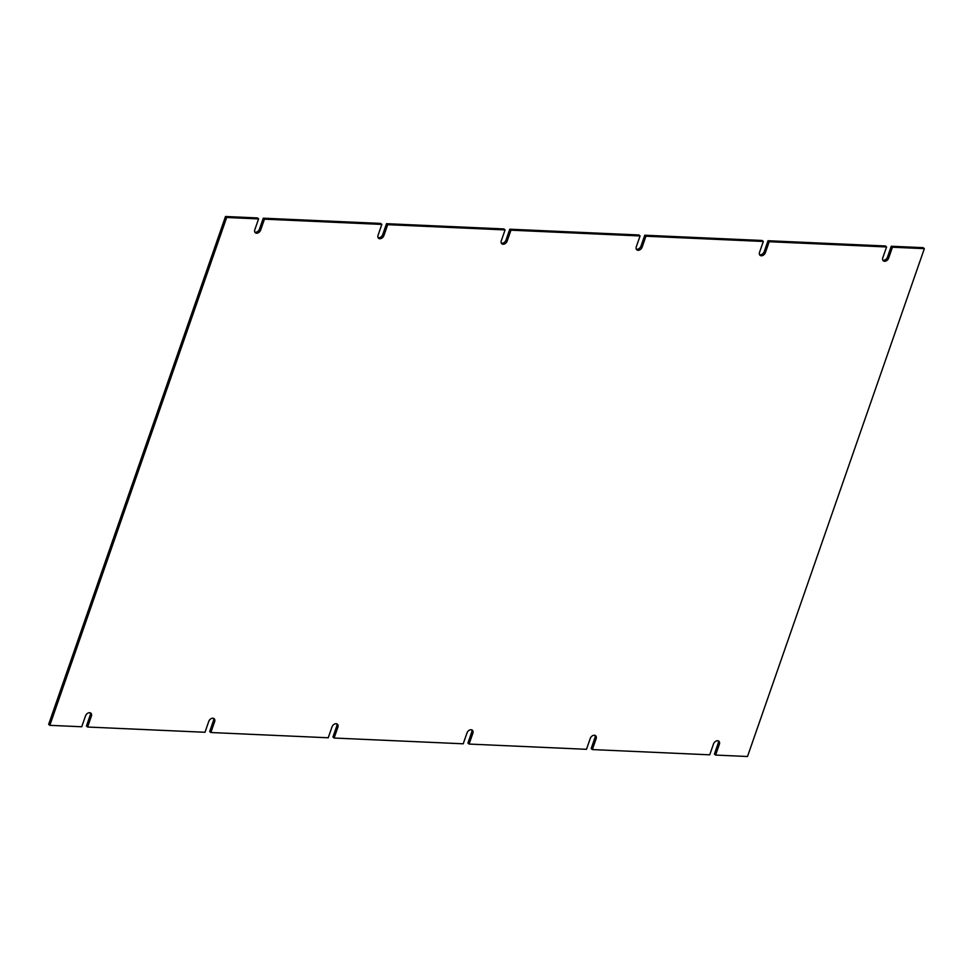 <?xml version="1.0" encoding="UTF-8"?>
<svg xmlns="http://www.w3.org/2000/svg" width="973" height="973" viewBox="0 0 973 973"><rect width="100%" height="100%" fill="white"/><g stroke="black" fill="none" stroke-linecap="round" stroke-linejoin="round"><path stroke-width="1.46" d="M759.536 252.323L763.331 241.462L645.938 236.22L642.168 247.069A3.758 2.651 -49.9 0 1 636.804 249.818A3.758 2.651 -49.9 0 1 636.293 246.801L640.076 235.953L510.959 230.187L507.176 241.036A3.758 2.651 -49.9 0 1 501.825 243.785A3.758 2.651 -49.9 0 1 501.302 240.781L505.084 229.92L387.704 224.678L383.921 235.527A3.758 2.651 -49.9 0 1 378.57 238.276A3.758 2.651 -49.9 0 1 378.059 235.271L381.83 224.422L264.449 219.168L260.667 230.029A3.758 2.651 -49.9 0 1 255.315 232.766A3.758 2.651 -49.9 0 1 254.804 229.762L258.587 218.913L226.673 217.49L49.83 725.335L81.732 726.758L85.515 715.909A3.758 2.651 -49.9 0 1 90.866 713.16A3.758 2.651 -49.9 0 1 91.377 716.164L87.594 727.026L204.987 732.268L208.757 721.419A3.758 2.651 -49.9 0 1 214.121 718.67A3.758 2.651 -49.9 0 1 214.632 721.674L210.849 732.523L328.229 737.777L332.012 726.916A3.758 2.651 -49.9 0 1 337.363 724.18A3.758 2.651 -49.9 0 1 337.886 727.184L334.104 738.033L463.221 743.798L467.004 732.949A3.758 2.651 -49.9 0 1 472.355 730.2A3.758 2.651 -49.9 0 1 472.866 733.216L469.095 744.065L586.476 749.307L590.258 738.446A3.758 2.651 -49.9 0 1 595.61 735.71A3.758 2.651 -49.9 0 1 596.133 738.702L592.338 749.575L709.731 754.817L713.501 743.968A3.758 2.651 -49.9 0 1 718.865 741.219A3.758 2.651 -49.9 0 1 719.375 744.223L715.593 755.072L747.495 756.508L924.35 248.65L892.448 247.227L888.665 258.076A3.758 2.651 -49.9 0 1 883.314 260.825A3.758 2.651 -49.9 0 1 882.803 257.821L886.573 246.972L769.193 241.718L765.41 252.591A3.758 2.651 -49.9 0 1 760.059 255.315A3.758 2.651 -49.9 0 1 759.536 252.323M763.331 241.462L762.151 240.477L644.771 235.223L645.938 236.22M759.572 254.707A3.758 2.651 130.1 0 0 764.231 251.606L768.013 240.732L769.193 241.718M886.573 246.972L885.406 245.974L768.013 240.732M882.827 260.205A3.758 2.651 130.1 0 0 887.485 257.091L891.268 246.242L892.448 247.227M924.35 248.65L923.17 247.665L891.268 246.242M715.593 755.072L714.413 754.087L718.196 743.238A3.758 2.651 130.1 0 0 718.171 740.842M592.338 749.575L591.17 748.578L594.953 737.716A3.758 2.651 130.1 0 0 594.917 735.345M469.095 744.065L467.916 743.08L471.698 732.219A3.758 2.651 130.1 0 0 471.662 729.835M334.104 738.033L332.924 737.048L336.707 726.199A3.758 2.651 130.1 0 0 336.67 723.803M210.849 732.523L209.669 731.538L213.452 720.689A3.758 2.651 130.1 0 0 213.428 718.293M87.594 727.026L86.427 726.028L90.197 715.179A3.758 2.651 130.1 0 0 90.173 712.795M49.83 725.335L48.65 724.35L225.505 216.493L226.673 217.49M258.587 218.913L257.407 217.928L225.505 216.493M254.829 232.158A3.758 2.651 130.1 0 0 259.499 229.032L263.269 218.183L264.449 219.168M381.83 224.422L380.662 223.425L263.269 218.183M378.083 237.655A3.758 2.651 130.1 0 0 382.742 234.542L386.524 223.693L387.704 224.678M505.084 229.92L503.905 228.935L386.524 223.693M501.338 243.165A3.758 2.651 130.1 0 0 505.996 240.051L509.779 229.202L510.959 230.187M640.076 235.953L638.896 234.967L509.779 229.202M636.33 249.197A3.758 2.651 130.1 0 0 640.988 246.084L644.771 235.223M764.231 251.606L765.41 252.591M887.485 257.091L888.665 258.076M719.375 744.223L718.196 743.238M596.133 738.702L594.953 737.716M472.866 733.216L471.698 732.219M337.886 727.184L336.707 726.199M214.632 721.674L213.452 720.689M91.377 716.164L90.197 715.179M259.499 229.032L260.667 230.029M382.742 234.542L383.921 235.527M505.996 240.051L507.176 241.036M640.988 246.084L642.168 247.069"/></g></svg>
